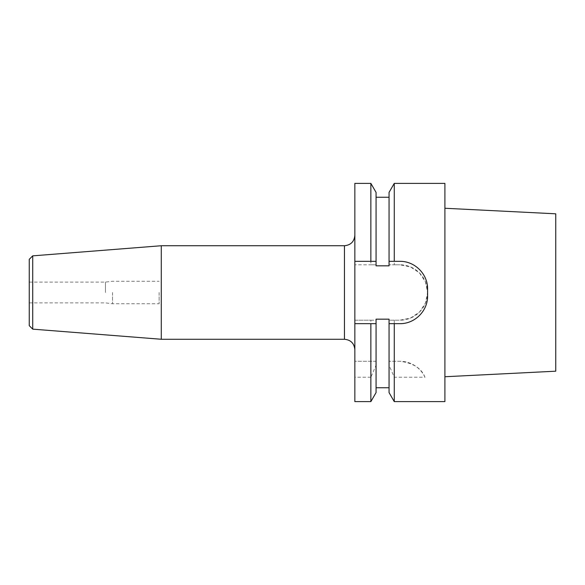 <?xml version="1.0" encoding="UTF-8"?>
<svg xmlns="http://www.w3.org/2000/svg" width="585" height="585" viewBox="0 0 585 585"><rect width="100%" height="100%" fill="white"/><g stroke="black" fill="none" stroke-linecap="round" stroke-linejoin="round"><path stroke-width="0.44" stroke-dasharray="2.92 2.19" d="M159.142 292.5L159.142 303.754L159.142 292.5M112.51 292.5L112.51 303.754L112.51 292.5M105.454 292.5L105.454 282.109L105.454 292.5M29.25 325.677L29.25 259.323M32.716 329.143L32.716 255.857M161.284 339.263L161.284 245.737M370.861 377.223L354.846 377.223L354.846 361.259L376.067 361.259L376.067 365.245L370.861 377.223L370.861 401.61M376.067 365.245L376.067 392.593M370.861 183.39L370.861 264.793L376.067 264.793L376.067 265.831L389.054 265.831L389.054 192.406M376.067 192.406L376.067 264.793L354.846 264.793L370.861 264.793M354.846 292.5L354.846 235.345L354.846 292.5M354.846 401.61L354.846 377.223M370.861 320.207L376.067 320.207L376.067 361.259L354.846 361.259L354.846 320.207L370.861 320.207L370.861 361.259M424.973 377.223C421.485 368.294 413.12 362.971 399.877 361.259L389.054 361.259L399.877 361.259A27.707 27.707 0 0 1 424.973 377.223L394.261 377.223L389.054 365.245L389.054 320.207L399.877 320.207L410.531 318.057L419.482 312.083L425.441 303.11L427.591 292.5L425.456 281.904L419.474 272.902L410.509 266.921L399.877 264.793A27.707 27.707 0 0 1 427.591 292.5A27.707 27.707 0 0 1 399.877 320.207L389.054 320.207L389.054 319.169L389.054 387.753L389.054 319.169L376.067 319.169L376.067 387.753L376.067 319.169L376.067 320.207L354.846 320.207L354.846 183.39M370.861 261.327L354.846 261.327M376.067 265.831L376.067 197.247L376.067 265.831M389.054 365.245L389.054 392.593M394.261 261.327L399.877 261.327A27.707 27.707 0 0 1 427.591 289.034L427.591 295.966A27.707 27.707 0 0 1 399.877 323.673L394.261 323.673M394.261 264.793L399.877 264.793L389.054 264.793L394.261 264.793L394.261 183.39M394.261 320.207L394.261 361.259M394.261 377.223L394.261 401.61M444.907 401.61L444.907 183.39M555.75 371.19L555.75 213.81M444.907 292.5L444.907 376.74L444.907 292.5M344.455 339.263L344.455 245.737M29.25 302.891L105.454 302.891L112.51 303.754L159.142 303.754M29.25 282.109L105.454 282.109L112.51 281.246L159.142 281.246"/><path stroke-width="0.88" d="M32.716 329.143L32.716 255.857L29.25 259.323L29.25 325.677L32.716 329.143L161.284 339.263L344.455 339.263C350.766 339.878 354.232 343.344 354.846 349.654M32.716 255.857L161.284 245.737L161.284 339.263M394.261 183.39L394.261 261.327L389.054 261.327L389.054 265.831L376.067 265.831L376.067 261.327L370.861 261.327L370.861 183.39L354.846 183.39L354.846 401.61L370.861 401.61L376.067 392.593L376.067 323.673L354.846 323.673L376.067 323.673L376.067 319.169L389.054 319.169L389.054 323.673L394.261 323.673L389.054 323.673L389.054 392.593L394.261 401.61L394.261 323.673L399.877 323.673C414.867 323.893 427.825 310.913 427.591 295.966L427.591 289.034C427.818 274.072 414.86 261.1 399.877 261.327L389.054 261.327L389.054 192.406L394.261 183.39L444.907 183.39L444.907 401.61L394.261 401.61M370.861 401.61L370.861 323.673M354.846 261.327L376.067 261.327L376.067 192.406L370.861 183.39M444.907 208.26L555.75 213.81L555.75 371.19L444.907 376.74M161.284 245.737L344.455 245.737L344.455 339.263M344.455 245.737C350.766 245.122 354.232 241.656 354.846 235.345M389.054 387.753L376.067 387.753M389.054 197.247L376.067 197.247"/></g></svg>
